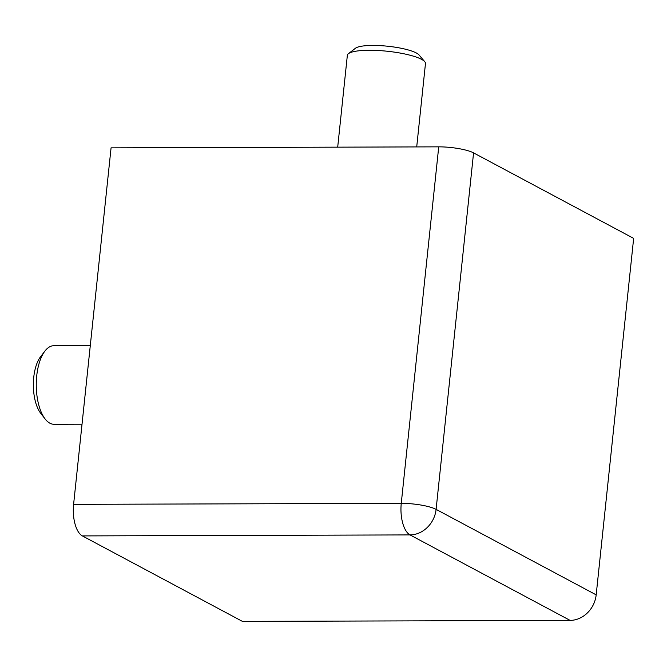 <?xml version="1.0" encoding="UTF-8"?>
<svg xmlns="http://www.w3.org/2000/svg" width="667" height="667" viewBox="0 0 667 667"><rect width="100%" height="100%" fill="white"/><g stroke="black" fill="none" stroke-linecap="round" stroke-linejoin="round"><path stroke-width="1" d="M438.728 146.848A26.188 5.486 6 0 1 473.57 152.885L436.101 509.371A26.188 5.486 -174 0 0 401.259 503.343A26.188 11.739 89.8 0 0 410.022 534.909A26.188 22.753 -61.9 0 0 436.101 509.371L596.181 594.864A26.188 22.753 118.1 0 1 570.102 620.393L242.438 621.394L82.358 535.909A26.188 11.739 -90.2 0 1 73.603 504.344L401.259 503.343L438.728 146.848L111.072 147.849L73.603 504.344M596.181 594.864L633.65 238.377L473.57 152.885M82.024 424.195L54.002 424.279A39.278 17.617 -90.2 0 1 45.148 419.001A39.278 17.617 -90.2 0 1 44.939 351.05A39.278 17.617 -90.2 0 1 53.76 345.723L90.287 345.614M45.148 419.001L40.754 413.357A32.733 14.682 -90.2 0 1 40.579 356.728L44.939 351.05M337.694 147.157L347.349 55.328A39.278 8.237 6 0 1 348.441 53.668A39.278 8.237 6 0 1 387.269 51.242A39.278 8.237 6 0 1 424.746 61.689A39.278 8.237 6 0 1 425.471 63.54L416.708 146.923M348.441 53.668L355.436 48.257A32.733 6.862 6 0 1 387.794 46.24A32.733 6.862 6 0 1 419.026 54.944L424.746 61.689M82.358 535.909L410.022 534.909L570.102 620.393"/></g></svg>
